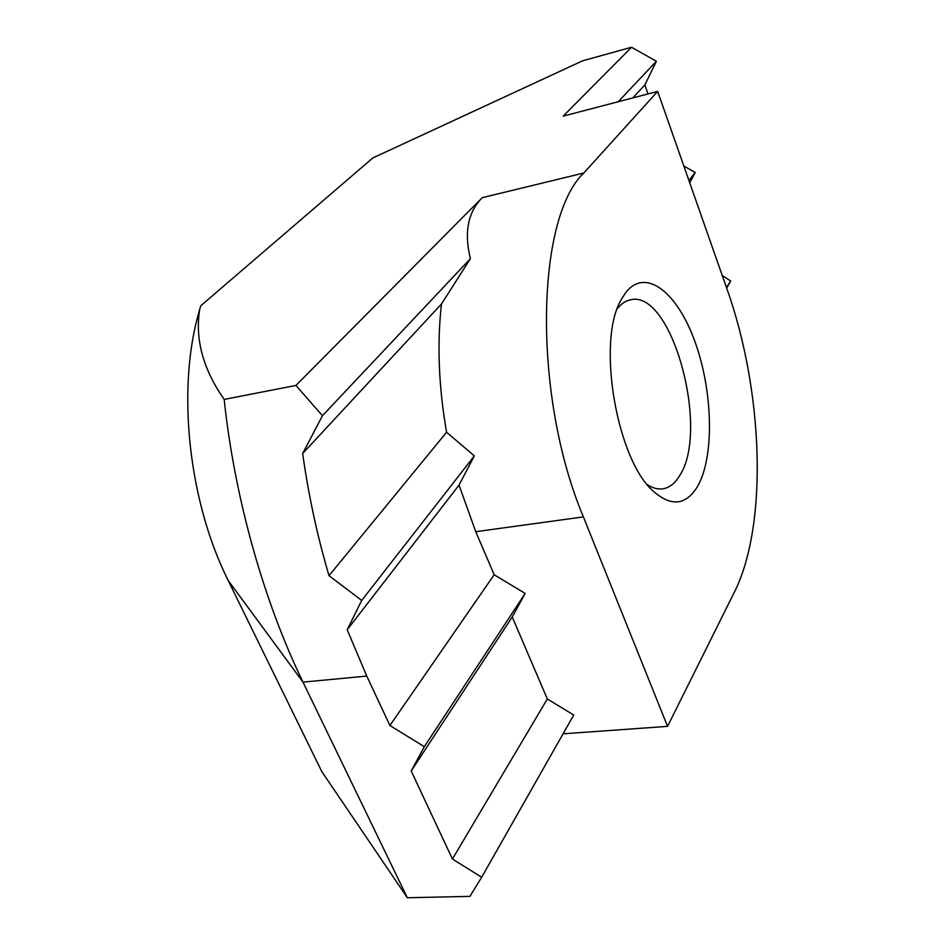 <?xml version="1.0" encoding="UTF-8"?>
<svg xmlns="http://www.w3.org/2000/svg" width="945" height="945" viewBox="0 0 945 945"><rect width="100%" height="100%" fill="white"/><g stroke="black" fill="none" stroke-linecap="round" stroke-linejoin="round"><path stroke-width="1.42" d="M625.495 292.879C645.222 266.844 677.258 291.993 694.977 341.724C712.955 391.159 714.597 456.589 697.646 486.25C686.235 505.138 671.659 506.957 653.916 491.731C616.825 460.806 596.366 341.594 621.019 300.061L625.495 292.879M647.479 484.75C652.806 488.152 657.909 489.51 662.811 488.825C669.403 487.774 675.014 483.379 679.632 475.642C710.156 429.892 671.682 288.697 630.374 299.849C625.531 300.829 621.16 303.817 617.274 308.791M683.837 166.013L695.189 172.474L689.744 182.857M446.583 432.243L474.343 455.88L459.034 485.08L347.205 629.76L361.699 600.429L329.002 575.67L446.583 432.243C438.669 386.788 436.968 344.039 441.469 304.007L302.66 453.505L322.446 415.717L295.939 385.442L482.281 197.659L583.797 173.018L657.661 91.405L563.185 116.14L631.543 47.25L582.545 60.834L372.826 157.957L200.789 305.755L199.678 309.405C194.918 339.196 203.08 369.2 224.178 399.416C234.443 497.011 263.608 601.103 302.991 682.125L407.342 897.75L469.913 896.38L481.69 877.22L452.419 859.029L547.32 698.981L512.237 616.967L411.193 770.978L452.419 859.029M631.543 47.25L656.385 61.26L644.856 84.956L632.819 97.914M648.022 93.933L644.856 84.956M411.193 770.978L424.329 746.692L389.907 725.5L494.176 574.749L475.748 531.692L459.034 485.08M347.205 629.76L366.755 676.077L389.907 725.5M199.678 309.405L198.639 313.232C176.715 390.32 188.622 501.5 228.147 580.407L321.855 771.675L407.342 897.75M295.939 385.442L224.178 399.416M583.797 173.018C535.827 218.177 532.413 395.79 583.396 516.903L667.56 726.362L734.383 592.149C768.368 524.404 763.229 390.805 727 289.04L657.661 91.405M494.176 574.749L525.172 593.425L512.237 616.967M547.32 698.981L573.745 715.046L481.69 877.22M563.09 733.816L667.56 726.362M482.281 197.659C467.929 212.046 463.96 232.387 470.386 258.682L441.469 304.007M302.66 453.505C308.554 495.428 317.331 536.158 329.002 575.67M722.24 275.467L730.698 281.055L726.67 288.107M730.698 281.055L726.457 287.504M695.189 172.474L688.929 180.519M656.385 61.26L618.254 101.729M322.446 415.717L470.386 258.682M525.172 593.425L424.329 746.692M474.343 455.88L361.699 600.429M366.755 676.077L302.991 682.125L228.147 580.407M583.396 516.903L475.748 531.692"/></g></svg>
